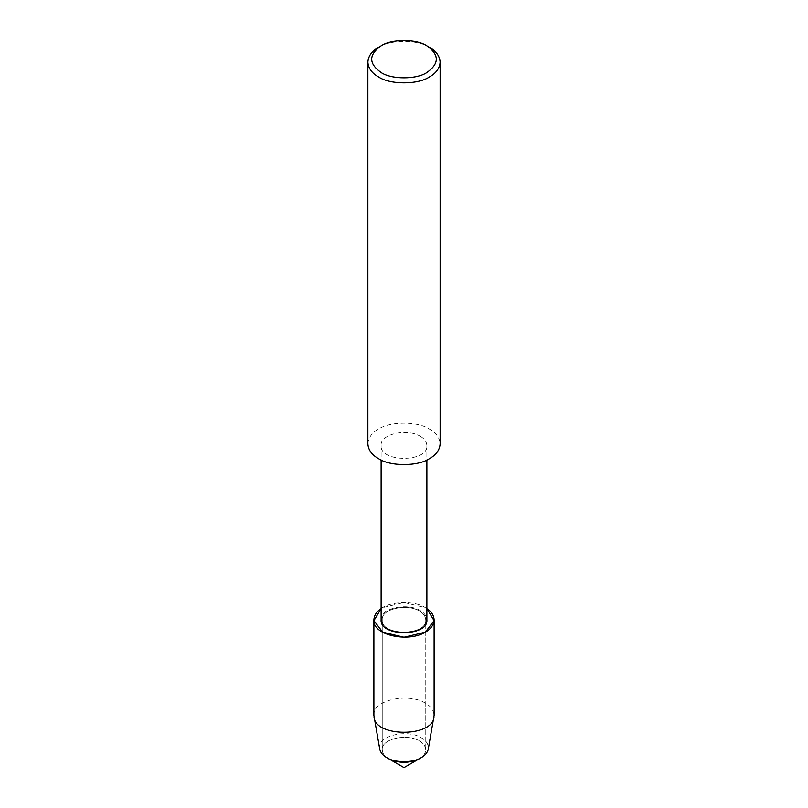 <?xml version="1.0" encoding="UTF-8"?>
<svg xmlns="http://www.w3.org/2000/svg" width="808" height="808" viewBox="0 0 808 808"><rect width="100%" height="100%" fill="white"/><g stroke="black" fill="none" stroke-linecap="round" stroke-linejoin="round"><path stroke-width="0.61" stroke-dasharray="4.04 3.03" d="M419.392 740.946C423.372 743.188 425.493 746.148 425.766 749.834C425.493 753.521 423.372 756.48 419.392 758.712C423.372 756.48 425.493 753.521 425.766 749.834L425.766 619.867C427.25 636.078 380.75 636.078 382.234 619.867C381.002 608.818 407.101 603.273 419.392 610.979C423.372 613.221 425.493 616.181 425.766 619.867C427.25 636.078 380.75 636.078 382.234 619.867C381.002 608.818 407.101 603.273 419.392 610.979C423.372 613.221 425.493 616.181 425.766 619.867L425.766 749.834C425.493 746.148 423.372 743.188 419.392 740.946C407.101 733.23 381.002 738.785 382.234 749.834C381.002 738.785 407.101 733.23 419.392 740.946M388.608 758.712C384.628 756.48 382.507 753.521 382.234 749.834L382.234 619.867L382.234 749.834C382.507 753.521 384.628 756.48 388.608 758.712M381.124 619.837C379.821 608.222 407.262 602.384 420.18 610.495C424.362 612.848 426.594 615.959 426.876 619.837M425.291 607.576L426.876 608.575L425.291 607.576L404 602.485L382.709 607.576L381.124 608.575C389.931 601.202 415.08 600.455 425.291 607.576M420.18 436.229C424.362 438.572 426.594 441.693 426.876 445.561C428.442 462.61 379.558 462.61 381.124 445.561C379.821 433.957 407.262 428.119 420.18 436.229M367.872 443.865C368.317 437.744 371.852 432.836 378.457 429.119C389.951 421.16 418.049 421.16 429.543 429.119C436.148 432.836 439.683 437.744 440.128 443.865M378.457 47.369C389.951 39.42 418.049 39.42 429.543 47.369M373.892 715.363C372.175 700.082 408.293 692.395 425.291 703.071C430.795 706.162 433.734 710.262 434.108 715.363M379.74 749.127C376.154 736.038 406.697 728.634 421.241 737.734C426.341 740.623 428.674 744.42 428.26 749.127M426.876 445.561L426.876 460.005M381.124 445.561L381.124 460.005"/><path stroke-width="1.21" d="M434.108 619.867L434.108 715.363L428.26 749.127C427.422 752.652 425.089 755.49 421.241 757.641L419.392 758.712C409.131 763.51 398.869 763.51 388.608 758.712L404 767.6L419.392 758.712C409.131 763.51 398.869 763.51 388.608 758.712L386.759 757.641C382.911 755.49 380.578 752.652 379.74 749.127L373.892 715.363L373.892 619.867C374.144 615.363 376.548 611.595 381.124 608.575L373.922 620.645L382.709 632.159L404 637.249L425.291 632.159L434.078 620.645L426.876 608.575C431.452 611.595 433.856 615.363 434.108 619.867C433.734 624.968 430.795 629.058 425.291 632.159C408.293 642.825 372.175 635.149 373.892 619.867M426.876 460.005L426.876 619.837C428.442 636.886 379.558 636.886 381.124 619.837L381.124 460.005M426.988 45.894L429.543 47.369C436.148 51.086 439.683 56.005 440.128 62.125L440.128 443.865C439.683 449.985 436.148 454.904 429.543 458.611C418.049 466.57 389.951 466.57 378.457 458.611C371.852 454.904 368.317 449.985 367.872 443.865L367.872 62.125C368.317 56.005 371.852 51.086 378.457 47.369L381.012 45.894C391.355 38.733 416.645 38.733 426.988 45.894L426.988 45.894C439.39 54.752 439.39 63.6 426.988 72.447C416.645 79.608 391.355 79.608 381.012 72.447C368.61 63.6 368.61 54.752 381.012 45.894M440.128 62.125C439.683 68.236 436.148 73.154 429.543 76.871C418.049 84.83 389.951 84.83 378.457 76.871C371.852 73.154 368.317 68.236 367.872 62.125M433.946 717.13C432.775 737.31 375.225 737.31 374.054 717.13M421.241 757.641C413.484 763.015 394.516 763.015 386.759 757.641"/></g></svg>
